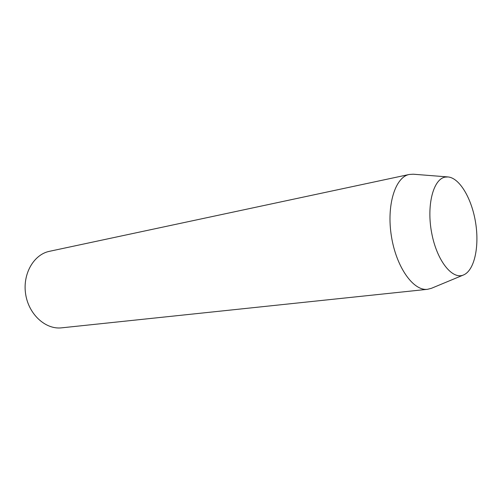 <?xml version="1.0" encoding="UTF-8"?>
<svg xmlns="http://www.w3.org/2000/svg" width="502" height="502" viewBox="0 0 502 502"><rect width="100%" height="100%" fill="white"/><g stroke="black" fill="none" stroke-linecap="round" stroke-linejoin="round"><path stroke-width="0.75" d="M409.274 174.464L49.447 251.32C33.709 254.451 22.364 274.123 25.677 294.329C28.796 314.559 45.682 329.745 61.608 327.837L427.535 289.309C413.41 291.235 396.235 267.152 391.397 236.178C386.389 205.236 395.25 177.011 409.274 174.464L413.234 174.207L447.991 176.942C459.706 177.89 471.874 198.823 475.626 222.788C479.492 246.733 474.415 270.415 463.572 274.945L463.528 274.964C452.283 280.034 436.828 260.67 431.689 233.003C426.374 205.381 433.264 178.988 445.192 177.099L447.991 176.942M431.438 288.299L427.535 289.309M463.572 274.945L431.381 288.324"/></g></svg>
